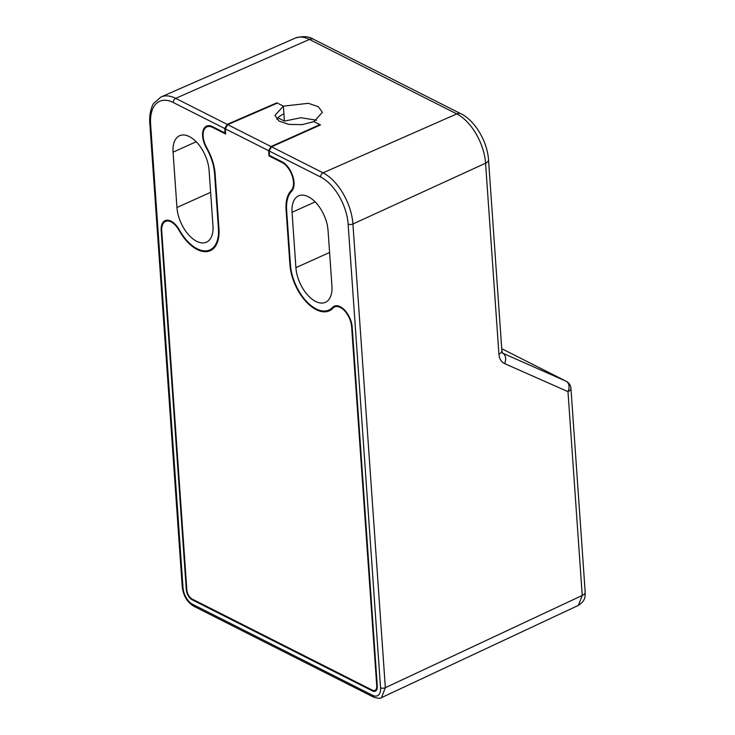 <?xml version="1.0" encoding="UTF-8"?>
<svg xmlns="http://www.w3.org/2000/svg" width="735" height="735" viewBox="0 0 735 735"><rect width="100%" height="100%" fill="white"/><g stroke="black" fill="none" stroke-linecap="round" stroke-linejoin="round"><path stroke-width="1.1" d="M206.269 146.798L205.846 146.982A16.988 9.27 -114.3 0 1 206.553 126.117A16.988 9.27 -114.3 0 1 212.488 126.641L225.066 132.998L224.754 128.533L227.179 124.371L276.838 102.826L283.388 106.143L283.921 113.852A23.777 11.163 176 0 0 276.746 119.18M205.846 146.982L206.406 148.066A36.511 19.937 65.7 0 1 214.592 173.809L218.424 228.484A36.511 19.937 65.7 0 1 209.962 249.909A36.511 19.937 65.7 0 1 197.2 248.779A36.511 19.937 65.7 0 1 179.358 229.936A16.988 9.27 -114.3 0 0 165.118 220.647A16.988 9.27 -114.3 0 0 161.185 230.606L186.295 589.599A8.489 4.64 -114.3 0 0 192.267 599.833L372.36 690.882A8.489 4.64 -114.3 0 0 375.328 691.148A8.489 4.64 -114.3 0 0 377.294 686.159L352.194 327.176A16.988 9.27 -114.3 0 0 345.468 311.034A16.988 9.27 -114.3 0 0 334.296 306.173A16.988 9.27 -114.3 0 0 332.587 307.405A36.511 19.937 65.7 0 1 328.931 310.051A36.511 19.937 65.7 0 1 316.169 308.93A36.511 19.937 65.7 0 1 290.454 264.903L286.632 210.228A36.511 19.937 65.7 0 1 291.694 191.183L292.135 190.613A16.988 9.27 -114.3 0 0 292.558 175.454A16.988 9.27 -114.3 0 0 282.056 161.81L269.479 155.452L269.166 150.987L271.555 146.807L323.042 172.835A42.428 23.171 65.7 0 1 352.919 223.991L385.342 687.712L381.493 697.634C380.941 698.682 378.35 698.535 373.711 697.193A3.399 2.361 -63.2 0 1 372.654 695.338A13.588 7.414 65.7 0 0 380.546 687.785L348.124 224.074A39.028 21.315 65.7 0 0 320.635 177.006L269.166 150.987M176.942 207.518A28.022 15.297 -114.3 0 0 188.031 234.153A28.022 15.297 -114.3 0 0 206.471 242.164A28.022 15.297 -114.3 0 0 212.966 225.728L209.089 170.373A28.022 15.297 -114.3 0 0 198 143.738A28.022 15.297 -114.3 0 0 179.56 135.727A28.022 15.297 -114.3 0 0 173.074 152.163L176.942 207.518L210.623 192.322M295.911 267.659A28.022 15.297 -114.3 0 0 307 294.303A28.022 15.297 -114.3 0 0 325.44 302.315A28.022 15.297 -114.3 0 0 331.926 285.869L328.058 230.524A28.022 15.297 -114.3 0 0 316.969 203.889A28.022 15.297 -114.3 0 0 298.529 195.877A28.022 15.297 -114.3 0 0 292.043 212.314L295.911 267.659L329.592 252.472M292.925 189.364L291.685 189.924A16.133 8.811 65.7 0 0 292.08 175.518A16.133 8.811 65.7 0 0 282.111 162.554L268.992 155.921L268.624 150.712L271.013 146.531L319.945 124.628L313.946 121.587L320.497 124.904L271.555 146.807M268.624 150.712L225.296 128.809L227.721 124.647L277.38 103.102L283.388 106.143L274.936 115.386L279.015 121.036L288.616 124.38L302.204 124.638L313.946 121.587L322.399 112.354L318.393 106.75L308.434 103.304L283.388 106.143L284.436 121.1L300.863 117.719L316.62 120.237M277.904 117.802L284.436 121.1M276.838 102.826L276.875 103.332M225.066 132.998L225.571 132.769M498.918 354.105L485.569 163.225A40.903 22.335 -114.3 0 0 456.766 113.916A8.489 5.889 -63.2 0 1 461.056 113.842C475.159 120.669 487.443 141.818 488.527 159.899L501.876 350.779A8.489 3.987 -4 0 1 498.918 354.105C499.331 358.809 501.215 361.969 504.568 363.577L567.98 391.645A8.489 6.156 -66.1 0 0 566.106 381.244L501.729 348.693M291.685 189.924L291.253 190.475A37.366 20.405 -114.3 0 0 286.09 209.953L289.912 264.628A37.366 20.405 -114.3 0 0 316.225 309.674A37.366 20.405 -114.3 0 0 329.28 310.832A37.366 20.405 -114.3 0 0 333.029 308.121A16.133 8.811 65.7 0 1 334.645 306.945A16.133 8.811 65.7 0 1 345.257 311.557A16.133 8.811 65.7 0 1 351.642 326.9L376.743 685.884A7.644 4.171 65.7 0 1 374.979 690.367A7.644 4.171 65.7 0 1 372.305 690.137L192.221 599.089A7.644 4.171 65.7 0 1 186.837 589.874L161.737 230.882A16.133 8.811 65.7 0 1 165.467 221.419A16.133 8.811 65.7 0 1 178.991 230.248A37.366 20.405 -114.3 0 0 197.256 249.532A37.366 20.405 -114.3 0 0 210.311 250.681A37.366 20.405 -114.3 0 0 218.966 228.76L215.144 174.085A37.366 20.405 -114.3 0 0 206.774 147.772L206.232 146.715A16.133 8.811 65.7 0 1 206.902 126.889A16.133 8.811 65.7 0 1 212.534 127.385L225.663 134.018L225.296 128.809M319.945 124.628L319.982 125.134M268.992 155.921L269.736 155.581M291.253 190.475L292.668 189.841M224.754 128.533L173.285 102.514A39.028 21.315 65.7 0 0 150.611 124.215L183.033 587.926A13.588 7.414 65.7 0 0 192.598 604.308L372.654 695.338M320.635 177.006A3.399 2.361 -63.2 0 1 323.042 172.835L456.766 113.916L309.417 39.424L175.693 98.343L227.179 124.371M336.345 305.714L332.587 307.405M372.36 690.882L373.242 690.487M501.729 348.684L566.299 381.327A8.489 5.889 -63.2 0 0 566.106 381.244L502.51 353.085M502.538 353.094L502.694 353.167A8.489 6.156 113.9 0 1 504.568 363.577M192.598 604.308A3.399 2.361 116.8 0 0 193.663 606.164L373.711 697.193M380.546 687.785A3.399 1.599 -4 0 0 385.342 687.703L582.23 595.451L567.98 391.645A8.489 3.987 176 0 0 570.939 388.319A8.489 8.489 0 0 0 566.299 381.327M488.527 159.899A8.489 3.987 176 0 1 485.569 163.225L352.919 223.991A3.399 1.599 176 0 1 348.124 224.074M295.24 38.11C302.535 35.831 308.7 36.245 313.716 39.35A8.489 5.889 116.8 0 0 309.417 39.424A40.903 22.335 -114.3 0 0 295.24 38.11L160.983 96.983A42.428 23.171 65.7 0 1 175.693 98.343A3.399 2.361 116.8 0 0 173.285 102.514M150.611 124.215A3.399 1.599 176 0 1 149.811 123.278L182.243 586.989A3.399 1.599 -4 0 0 183.033 587.926M582.23 595.451A8.489 3.987 -4 0 0 585.189 592.125C584.83 596.434 586.208 600.082 578.39 605.374L582.23 595.451M196.181 141.745L173.074 152.163M315.15 201.895L292.043 212.314M215.107 173.579L214.592 173.809M218.424 228.484L218.929 228.254M161.7 230.377L161.185 230.606M186.295 589.599L186.8 589.369M193.029 599.494L192.267 599.833M227.721 124.647L271.013 146.531M213.297 127.045L212.534 127.385M376.743 685.884L377.257 685.654M352.148 326.671L351.642 326.9M289.912 264.628L290.417 264.398M286.595 209.723L286.09 209.953M282.111 162.554L282.828 162.233M328.931 310.051L332.872 308.277M160.983 96.983L153.826 103.258C152.604 104.37 148.856 112.997 149.811 123.278M182.243 586.989C183.428 595.837 187.232 602.231 193.663 606.164M501.876 350.779L502.565 353.122M570.939 388.319L585.189 592.125M381.52 697.616L578.408 605.364M313.716 39.35L461.056 113.842M213.913 248.127L209.962 249.909M206.902 126.889L209.539 125.694M165.467 221.419L168.113 220.234M374.979 690.367L376.816 689.54M337.282 305.76L334.645 306.945"/></g></svg>
